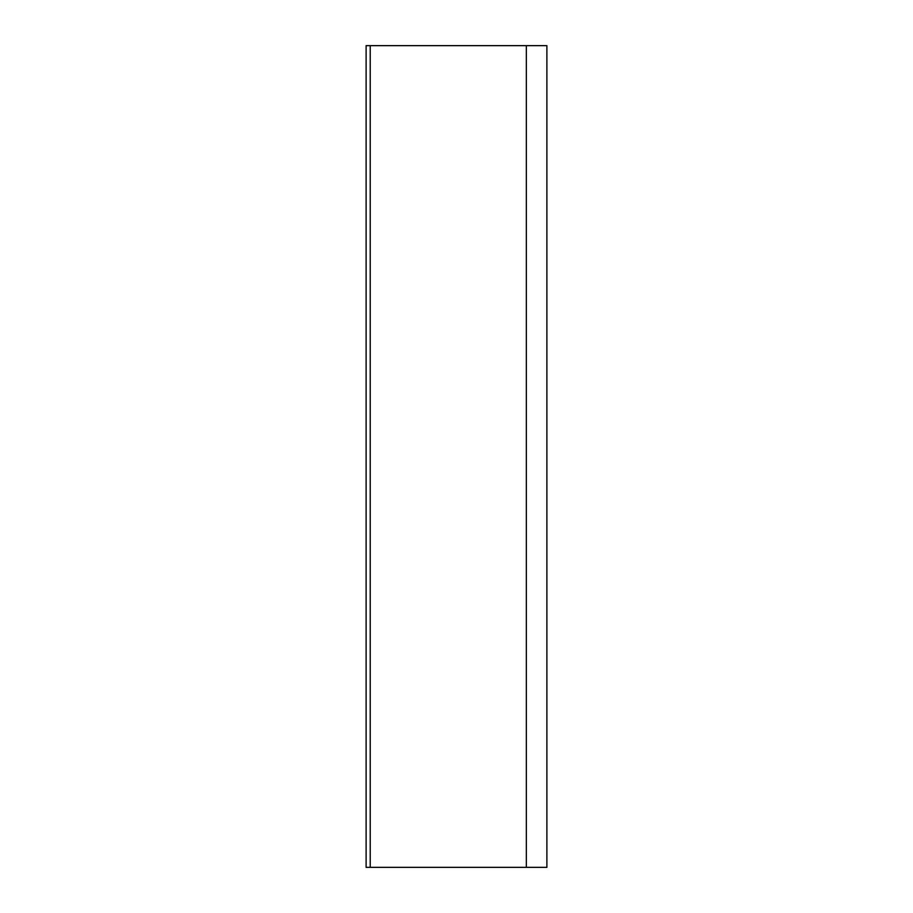 <?xml version="1.0" encoding="UTF-8"?>
<svg xmlns="http://www.w3.org/2000/svg" width="913" height="913" viewBox="0 0 913 913"><rect width="100%" height="100%" fill="white"/><g stroke="black" fill="none" stroke-linecap="round" stroke-linejoin="round"><path stroke-width="1.37" d="M526.345 45.65L366.113 45.65L366.113 867.35L546.887 867.35L546.887 45.65L526.345 45.65L526.345 867.35M370.221 45.65L370.221 867.35"/></g></svg>
